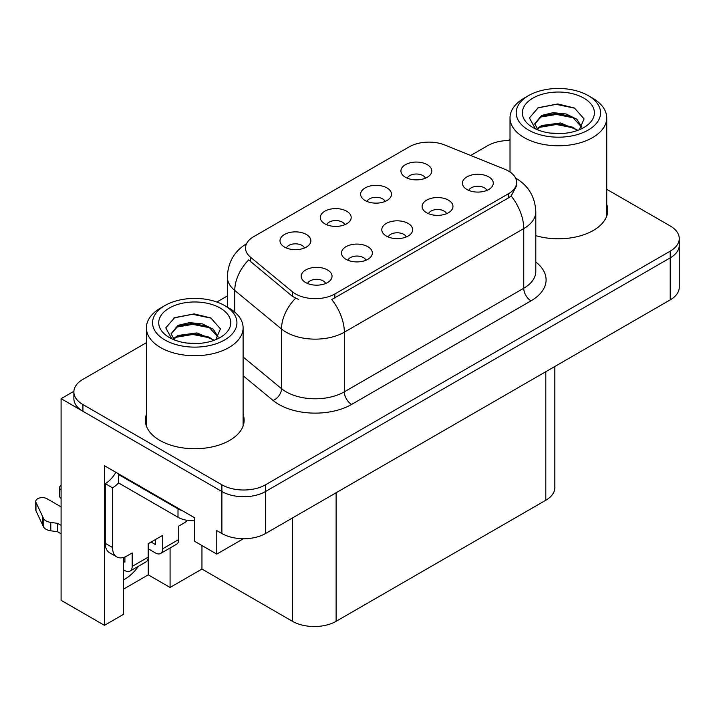 <?xml version="1.0" encoding="UTF-8"?>
<svg xmlns="http://www.w3.org/2000/svg" width="715" height="715" viewBox="0 0 715 715"><rect width="100%" height="100%" fill="white"/><g stroke="black" fill="none" stroke-linecap="round" stroke-linejoin="round"><path stroke-width="1.07" d="M406.263 236.951A9.259 5.345 0 0 0 403.778 234.35A9.259 5.345 0 0 0 394.653 232.992A9.259 5.345 0 0 0 388.191 236.951M408.14 223.429A15.435 8.911 0 0 0 388.361 222.436A15.435 8.911 0 0 0 383.249 233.51A15.435 8.911 0 0 0 386.315 236.03A15.435 8.911 0 0 0 411.205 233.51A15.435 8.911 0 0 0 408.14 223.429M344.782 224.733A9.259 5.345 0 0 0 342.297 222.124A9.259 5.345 0 0 0 333.172 220.774A9.259 5.345 0 0 0 326.71 224.733M346.659 211.202A15.435 8.911 0 0 0 326.88 210.21A15.435 8.911 0 0 0 321.768 221.284A15.435 8.911 0 0 0 324.833 223.804A15.435 8.911 0 0 0 349.724 221.284A15.435 8.911 0 0 0 346.659 211.202M365.955 260.224A9.259 5.345 0 0 0 363.47 257.623A9.259 5.345 0 0 0 354.345 256.265A9.259 5.345 0 0 0 347.883 260.224M367.832 246.702A15.435 8.911 0 0 0 348.053 245.701A15.435 8.911 0 0 0 342.941 256.783A15.435 8.911 0 0 0 346.006 259.304A15.435 8.911 0 0 0 370.897 256.783A15.435 8.911 0 0 0 367.832 246.702M325.647 283.498A9.259 5.345 0 0 0 323.162 280.888A9.259 5.345 0 0 0 314.037 279.538A9.259 5.345 0 0 0 307.575 283.498M327.524 269.966A15.435 8.911 0 0 0 307.745 268.974A15.435 8.911 0 0 0 302.633 280.048A15.435 8.911 0 0 0 305.698 282.568A15.435 8.911 0 0 0 330.589 280.048A15.435 8.911 0 0 0 327.524 269.966M446.571 213.687A9.259 5.345 0 0 0 444.078 211.077A9.259 5.345 0 0 0 434.961 209.727A9.259 5.345 0 0 0 428.5 213.687M448.448 200.155A15.435 8.911 0 0 0 428.669 199.163A15.435 8.911 0 0 0 423.557 210.237A15.435 8.911 0 0 0 426.623 212.757A15.435 8.911 0 0 0 451.514 210.237A15.435 8.911 0 0 0 448.448 200.155M486.87 190.413A9.259 5.345 0 0 0 484.386 187.804A9.259 5.345 0 0 0 475.269 186.454A9.259 5.345 0 0 0 468.808 190.413M488.756 176.882A15.435 8.911 0 0 0 468.977 175.89A15.435 8.911 0 0 0 463.865 186.964A15.435 8.911 0 0 0 466.931 189.484A15.435 8.911 0 0 0 491.813 186.964A15.435 8.911 0 0 0 488.756 176.882M425.398 178.187A9.259 5.345 0 0 0 422.914 175.586A9.259 5.345 0 0 0 413.788 174.228A9.259 5.345 0 0 0 407.327 178.187M427.275 164.665A15.435 8.911 0 0 0 407.496 163.672A15.435 8.911 0 0 0 402.384 174.746A15.435 8.911 0 0 0 405.45 177.266A15.435 8.911 0 0 0 430.341 174.746A15.435 8.911 0 0 0 427.275 164.665M385.09 201.46A9.259 5.345 0 0 0 382.605 198.85A9.259 5.345 0 0 0 373.48 197.501A9.259 5.345 0 0 0 367.018 201.46M386.967 187.929A15.435 8.911 0 0 0 367.188 186.937A15.435 8.911 0 0 0 362.076 198.01A15.435 8.911 0 0 0 365.142 200.531A15.435 8.911 0 0 0 390.033 198.01A15.435 8.911 0 0 0 386.967 187.929M304.474 247.998A9.259 5.345 0 0 0 301.989 245.397A9.259 5.345 0 0 0 292.864 244.038A9.259 5.345 0 0 0 286.402 247.998M306.351 234.475A15.435 8.911 0 0 0 286.572 233.483A15.435 8.911 0 0 0 281.46 244.557A15.435 8.911 0 0 0 284.525 247.077A15.435 8.911 0 0 0 309.416 244.557A15.435 8.911 0 0 0 306.351 234.475M508.472 171.046A27.778 16.043 0 0 0 504.763 169.249L444.855 145.029A27.778 16.043 0 0 0 409.275 146.825L253.637 236.683A27.778 16.043 0 0 0 245.495 248.025A27.778 16.043 0 0 0 250.527 257.221L292.471 291.809A27.778 16.043 0 0 0 334.87 293.954L508.472 193.729A27.778 16.043 0 0 0 516.605 182.388A27.778 16.043 0 0 0 508.472 171.046M73.895 391.284L61.088 398.675L221.882 491.509A30.87 17.821 0 0 0 265.533 491.509L670.205 257.874A30.87 17.821 0 0 0 679.25 245.272A30.87 17.821 0 0 1 670.205 257.874L265.533 491.509A30.87 17.821 0 0 1 221.882 491.509L82.922 411.277A30.87 17.821 0 0 1 73.877 398.675L73.877 391.954A30.87 17.821 0 0 0 82.922 404.556L221.882 484.788A30.87 17.821 0 0 0 265.533 484.788L670.205 251.153A30.87 17.821 0 0 0 679.25 238.551A30.87 17.821 0 0 0 670.205 225.949L606.74 189.305M510.018 140.185L509.42 139.836L508.249 140.515M123.516 557.45L123.516 614.337L104.453 625.339L104.453 465.715L194.525 517.723L194.525 541.246L216.788 554.098L216.788 530.575L221.882 533.515A30.87 17.821 0 0 0 265.533 533.515L670.205 299.88A30.87 17.821 0 0 0 679.25 287.278L679.25 238.551M243.404 538.735L216.788 554.098M104.453 625.339L61.088 600.305L61.088 398.675M554.84 366.491L554.84 487.648A30.87 17.821 180 0 1 545.795 500.25L336.113 621.308A30.87 17.821 180 0 1 292.453 621.308L201.952 569.051L201.952 545.527M201.952 569.051L170.081 587.453L170.081 548.003M123.516 589.133L148.255 574.851L170.081 587.453M123.516 579.838A32.926 19.01 120 0 0 138.504 566.235M148.255 574.851L148.255 548.807M146.387 414.432A49.389 28.511 0 0 0 145.359 420.223A49.389 28.511 0 0 0 159.82 440.386A49.389 28.511 0 0 0 213.642 446.571A49.389 28.511 0 0 0 244.137 420.223A49.389 28.511 0 0 0 243.109 414.432M146.387 421.153A49.389 28.511 0 0 0 145.699 423.584M516.605 182.388L516.605 185.793L511.162 195.964L508.472 197.912L331.751 299.549A36.009 20.789 60 0 1 344.335 332.18A41.157 23.765 180 0 1 286.125 332.18A41.157 23.765 180 0 1 281.513 329.007L234.77 290.469A41.157 23.765 180 0 1 227.325 276.839L227.325 307.137M298.709 299.549L292.471 296.394L248.659 259.911A36.009 24.087 129.5 0 0 234.77 290.469L234.77 312.142M535.803 235.646A49.389 28.511 0 0 0 607.768 210.282A49.389 28.511 0 0 0 606.74 204.49M510.018 140.506A30.87 17.821 0 0 0 487.594 145.717L470.693 155.477M227.325 295.983L216.851 302.025M146.387 342.708L82.922 379.352A30.87 17.821 0 0 0 73.877 391.954M243.788 423.584A49.389 28.511 0 0 0 243.109 421.153M607.428 213.642A49.389 28.511 0 0 0 606.74 211.211M187.607 520.386A20.583 11.878 -60 0 1 183.835 523.139L178.741 526.079L178.741 539.521L162.734 548.763A10.287 5.943 60 0 1 160.598 553.473A10.287 5.943 60 0 1 155.459 552.963L148.184 548.763M162.734 548.763L162.734 535.321L148.184 543.722L148.184 557.164L132.177 566.405L132.177 552.963L127.082 555.904A20.583 11.878 -60 0 1 116.795 556.922A20.583 11.878 -60 0 1 112.532 547.502L112.532 487.853L105.257 483.653A20.583 11.878 120 0 0 115.83 472.284M151.088 542.042L155.459 544.562L155.459 539.521M182.665 510.876A20.583 11.878 180 0 1 178.008 508.857L118.35 474.411A20.583 11.878 0 0 0 118.967 474.099M118.35 474.411L118.35 482.813L178.008 517.258A20.583 11.878 0 0 0 194.525 520.69M116.795 556.922L109.52 552.722A20.583 11.878 -60 0 1 105.257 543.302L105.257 483.653M118.52 482.911A20.583 11.878 -60 0 1 112.532 487.853M123.516 561.409L124.902 562.204L124.902 556.976M61.088 533.765L57.629 531.772L57.629 523.371L61.088 525.364M132.177 566.405A10.287 5.943 60 0 1 130.041 571.115A10.287 5.943 60 0 1 124.902 570.606L123.516 569.81M61.088 506.881L46.967 498.73A6.569 3.79 180 0 0 39.808 497.908A6.569 3.79 180 0 0 35.75 501.412A6.569 3.79 180 0 0 35.973 502.395L43.767 518.965A10.287 5.943 0 0 0 50.783 522.397L57.629 523.371M57.629 531.772L50.783 530.798L50.783 522.397M43.767 518.965L43.767 527.366L35.973 510.796A6.569 3.79 0 0 1 35.75 509.813L35.75 501.412M43.767 527.366A10.287 5.943 0 0 0 50.783 530.798M130.041 571.115L146.048 561.874A10.287 5.943 -120 0 0 148.184 557.164M42.391 516.221L42.391 524.622M160.598 553.473L176.605 544.231A10.287 5.943 -120 0 0 178.741 539.521M61.088 490.061A6.569 3.79 180 0 1 59.595 487.648A6.569 3.79 180 0 1 61.088 485.235M59.595 487.648L59.595 496.049A6.569 3.79 0 0 0 61.088 498.462M563.062 133.446L550.398 133.097M553.991 133.464L559.434 133.607M577.926 130.291L560.587 122.98L541.648 125.509L536.911 128.861M577.407 130.479L572.259 127.056L556.511 123.364L541.041 126.492M581.885 127.082L576.826 119.226L566.137 113.98L553.088 112.675L541.648 115.428L534.722 123.829L538.145 130.023M534.731 124.142L541.648 116.107L556.601 113.283L572.402 117.037L581.769 127.225M537.233 129.209L541.282 126.367M592.574 98.125L588.213 95.604A42.185 24.355 180 0 1 588.213 130.05A42.185 24.355 180 0 1 528.555 130.05A42.185 24.355 180 0 1 528.555 95.604A42.185 24.355 180 0 1 588.213 95.604L592.574 98.125A48.361 27.921 180 0 1 606.74 117.868A48.361 27.921 180 0 1 592.574 137.611A48.361 27.921 180 0 1 524.184 137.611A48.361 27.921 180 0 1 510.018 117.868A48.361 27.921 180 0 1 524.184 98.125L528.555 95.604M532.916 98.125A36.009 20.789 180 0 1 583.851 98.125A36.009 20.789 180 0 1 583.851 127.529A36.009 20.789 180 0 1 532.916 127.529A36.009 20.789 180 0 1 532.916 98.125M579.302 129.755L584.092 118.931L574.44 108.001L557.789 103.952L538.261 107.715L529.422 117.921L535.374 128.825M574.082 117.966L556.395 114.436L539.584 117.251M574.887 108.233L556.19 104.345L537.823 107.938M574.047 128.03L556.449 124.517L539.566 127.341M199.422 343.388L186.767 343.048M190.351 343.406L195.794 343.558M214.286 340.233L196.947 332.922L178.008 335.46L173.271 338.812M213.767 340.429L208.628 336.997L192.871 333.306L177.4 336.434M218.245 337.024L213.186 329.168L202.497 323.922L189.448 322.617L178.008 325.37L171.082 333.78L174.505 339.974M171.091 334.084L178.008 326.049L192.961 323.225L208.771 326.978L218.138 337.167M173.602 339.151L177.651 336.309M228.943 308.067L224.573 305.546A42.185 24.355 180 0 1 224.573 339.991A42.185 24.355 180 0 1 164.915 339.991A42.185 24.355 180 0 1 164.915 305.546A42.185 24.355 180 0 1 224.573 305.546L228.943 308.067A48.361 27.921 180 0 1 243.109 327.81A48.361 27.921 180 0 1 228.943 347.553A48.361 27.921 180 0 1 160.553 347.553A48.361 27.921 180 0 1 146.387 327.81A48.361 27.921 180 0 1 160.553 308.067L164.915 305.546M169.276 308.067A36.009 20.789 180 0 1 220.211 308.067A36.009 20.789 180 0 1 220.211 337.471A36.009 20.789 180 0 1 169.276 337.471A36.009 20.789 180 0 1 169.276 308.067M215.662 339.697L220.452 328.873L210.8 317.952L194.149 313.894L174.621 317.666L165.782 327.863L171.743 338.767M210.442 327.908L192.755 324.378L175.953 327.202M211.256 318.175L192.558 314.287L174.183 317.88M210.407 337.981L192.809 334.459L175.935 337.292M670.205 299.88L670.205 251.153M265.533 533.515L265.533 484.788M221.882 533.515L221.882 484.788M336.113 621.308L336.113 492.769M545.795 500.25L545.795 371.711M292.453 621.308L292.453 517.973M250.527 257.221L250.527 261.806M292.471 291.809L292.471 296.394M334.87 293.954L334.87 298.146M508.472 193.729L508.472 197.912M535.803 262.021A51.444 29.699 180 0 1 531.022 300.845L351.61 404.431A10.287 5.943 60 0 1 344.335 391.829L523.746 288.243A41.157 23.765 0 0 0 535.803 271.441L535.803 211.792A41.157 23.765 180 0 1 523.746 228.594A36.009 20.789 -120 0 0 511.162 195.964M351.61 404.431A51.444 29.699 180 0 1 278.85 404.431A51.444 29.699 180 0 1 273.085 400.463L243.109 375.741M295.545 298.298A36.009 24.087 129.5 0 0 281.513 329.007L281.513 388.656A41.157 23.765 0 0 0 286.125 391.829A41.157 23.765 0 0 0 344.335 391.829L344.335 332.18L523.746 228.594L523.746 288.243A10.287 5.943 60 0 0 531.022 300.845M82.922 404.556L82.922 411.277M243.109 356.982L281.513 388.656A10.287 6.882 -50.5 0 1 273.085 400.463M178.008 508.857L178.008 517.258M112.532 547.502L105.257 543.302M35.973 502.395L35.973 510.796M535.803 211.792C535.106 196.991 528.6 185.9 516.293 178.509L515.604 178.115M246.845 243.547C234.529 250.938 228.022 262.039 227.325 276.839M510.018 172.02L510.018 117.868M572.393 117.054L573.224 117.475M537.215 108.242L538.261 107.724M606.74 216.073L606.74 117.868M146.387 426.015L146.387 327.81M208.762 326.996L209.584 327.416M173.575 318.184L174.621 317.666M243.109 426.015L243.109 327.81"/></g></svg>
